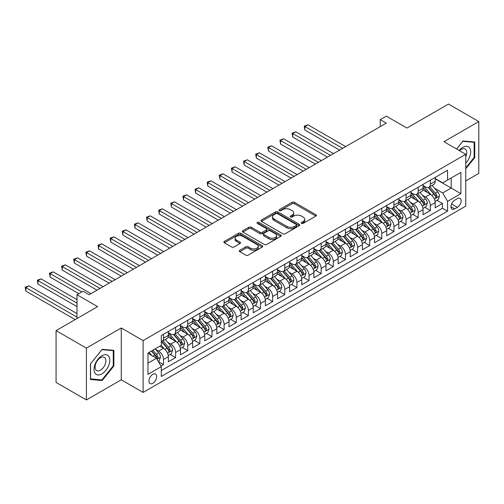 <?xml version="1.0" encoding="UTF-8"?>
<svg xmlns="http://www.w3.org/2000/svg" width="504" height="504" viewBox="0 0 504 504"><rect width="100%" height="100%" fill="white"/><g stroke="black" fill="none" stroke-linecap="round" stroke-linejoin="round"><path stroke-width="0.76" d="M301.556 223.379A1.178 0.68 0 0 0 303.219 223.379L315.869 216.071A1.682 0.97 0 0 0 316.367 215.384A1.682 0.97 0 0 0 315.869 214.698L294.443 202.325A1.682 0.97 0 0 0 292.062 202.325L279.411 209.626A1.178 0.68 0 0 0 279.065 210.111A1.178 0.68 0 0 0 279.411 210.59A1.178 0.68 0 0 0 281.075 210.59L282.712 209.645A5.387 3.112 0 0 1 290.336 209.645L292.118 210.678A5.387 3.112 0 0 1 293.7 212.877A5.387 3.112 0 0 1 292.118 215.076L290.48 216.021A1.178 0.68 0 0 0 290.134 216.506A1.178 0.68 0 0 0 290.48 216.985A1.178 0.68 0 0 0 292.15 216.985L293.788 216.04A5.387 3.112 0 0 1 301.405 216.04L303.194 217.073A5.387 3.112 0 0 1 304.769 219.272A5.387 3.112 0 0 1 303.194 221.47L301.556 222.415A1.178 0.68 0 0 0 301.209 222.894A1.178 0.68 0 0 0 301.556 223.379L301.556 222.415M152.806 383.311A5.487 3.169 120 0 0 156.391 378.473A5.487 3.169 120 0 0 155.553 374.075A5.487 3.169 120 0 0 152.806 374.346A5.487 3.169 120 0 0 149.222 379.184A5.487 3.169 120 0 0 150.06 383.582A5.487 3.169 120 0 0 152.806 383.311M239.791 250.305A1.682 0.97 0 0 0 239.299 250.992A1.682 0.97 0 0 0 239.791 251.679L245.801 255.15A1.682 0.97 0 0 0 248.182 255.15L262.231 247.042A1.682 0.97 0 0 0 262.729 246.355A1.682 0.97 0 0 0 262.231 245.668L240.805 233.295A1.682 0.97 0 0 0 238.423 233.295L224.374 241.403A1.682 0.97 0 0 0 223.877 242.09A1.682 0.97 0 0 0 224.374 242.777L231.632 246.973A1.682 0.97 0 0 0 234.013 246.973L240.03 243.501A1.682 0.97 0 0 0 240.521 242.815A1.682 0.97 0 0 0 240.03 242.128L236.426 240.049A4.505 2.602 0 0 1 235.11 238.209A4.505 2.602 0 0 1 237.888 235.803A4.505 2.602 0 0 1 242.796 236.37L256.908 244.516A4.505 2.602 0 0 1 258.224 246.355A4.505 2.602 0 0 1 255.446 248.756A4.505 2.602 0 0 1 250.538 248.195L248.182 246.834A1.682 0.97 0 0 0 245.801 246.834L239.791 250.305L239.791 251.679M465.759 180.917L478.8 173.389L478.8 121.565L448.478 104.057L406.93 128.041L386.31 116.141L380.243 119.637L386.31 123.14L89.126 294.72L83.059 291.218L76.992 294.72L76.992 318.528M86.398 348.119L86.398 399.943L121.269 379.808L121.269 327.984L86.398 348.119L56.07 330.611L97.618 306.627L76.992 294.72M121.269 327.984L143.105 340.591L465.759 154.306L465.759 206.13L143.105 392.414L143.105 340.591M478.8 121.565L443.929 141.7L465.759 154.306M282.832 233.774A1.682 0.97 0 0 0 285.214 233.774L299.263 225.66A1.682 0.97 0 0 0 299.754 224.973A1.682 0.97 0 0 0 299.263 224.286L277.83 211.913A1.682 0.97 0 0 0 275.449 211.913L261.4 220.028A1.682 0.97 0 0 0 260.908 220.714A1.682 0.97 0 0 0 261.4 221.401L282.832 233.774M257.764 223.631A1.178 0.68 0 0 1 258.962 223.801L258.962 222.396L280.747 234.977A1.682 0.97 0 0 1 281.245 235.664A1.682 0.97 0 0 1 280.747 236.351L266.698 244.465A1.682 0.97 0 0 1 264.317 244.465L242.884 232.092L248.9 228.646L248.9 227.241L242.884 230.712A1.682 0.97 0 0 0 242.393 231.405A1.682 0.97 0 0 0 242.884 232.092L242.884 230.712M248.9 228.646A1.682 0.97 0 0 1 251.282 228.646L251.282 227.241A1.682 0.97 0 0 0 248.9 227.241M251.282 227.241L259.969 232.262A1.682 0.97 0 0 0 262.351 232.262L266.339 229.956A1.682 0.97 0 0 0 266.837 229.27A1.682 0.97 0 0 0 266.339 228.583L257.292 223.36A1.178 0.68 0 0 1 256.946 222.881A1.178 0.68 0 0 1 257.676 222.251A1.178 0.68 0 0 1 258.962 222.396M86.398 399.943L56.07 382.435L56.07 330.611M160.965 366.061L163.479 364.613L158.445 361.702M155.585 349.335L158.628 351.093A6.861 3.963 60 0 1 163.479 359.497L168.336 356.7L168.336 361.809L175.613 357.607L170.094 354.419M167.712 342.336L170.762 344.093A6.861 3.963 60 0 1 175.613 352.498L180.463 349.694L180.463 354.81L187.74 350.608L182.221 347.42M179.846 335.33L182.889 337.088A6.861 3.963 60 0 1 187.74 345.492L192.591 342.689L192.591 347.804L199.874 343.602L194.355 340.414M191.974 328.325L195.017 330.089A6.861 3.963 60 0 1 199.874 338.486L204.725 335.689L204.725 340.799L212.001 336.596L206.482 333.415M204.101 321.325L207.15 323.083A6.861 3.963 60 0 1 212.001 331.487L216.852 328.684L216.852 333.799L224.129 329.597L218.61 326.409M216.235 314.32L219.278 316.077A6.861 3.963 60 0 1 224.129 324.481L228.986 321.684L228.986 326.794L236.263 322.591L230.744 319.404M228.362 307.32L231.412 309.078A6.861 3.963 60 0 1 236.263 317.482L241.114 314.679L241.114 319.788L248.39 315.586L242.871 312.404M240.496 300.315L243.539 302.072A6.861 3.963 60 0 1 248.39 310.477L253.241 307.673L253.241 312.789L260.524 308.587L255.005 305.399M252.624 293.309L255.667 295.067A6.861 3.963 60 0 1 260.524 303.471L265.375 300.674L265.375 305.783L272.651 301.581L267.133 298.393M264.751 286.31L267.8 288.067A6.861 3.963 60 0 1 272.651 296.472L277.502 293.668L277.502 298.784L284.779 294.582L279.26 291.394M276.885 279.304L279.928 281.062A6.861 3.963 60 0 1 284.779 289.466L289.636 286.669L289.636 291.778L296.913 287.576L291.394 284.388M289.012 272.299L292.062 274.063A6.861 3.963 60 0 1 296.913 282.467L301.764 279.663L301.764 284.773L309.04 280.571L303.521 277.389M301.146 265.299L304.189 267.057A6.861 3.963 60 0 1 309.04 275.461L313.891 272.658L313.891 277.773L321.174 273.571L315.649 270.383M313.274 258.294L316.317 260.051A6.861 3.963 60 0 1 321.174 268.456L326.025 265.658L326.025 270.768L333.301 266.566L327.783 263.378M325.401 251.294L328.451 253.052A6.861 3.963 60 0 1 333.301 261.456L338.152 258.653L338.152 263.768L345.429 259.566L339.91 256.378M337.535 244.289L340.578 246.047A6.861 3.963 60 0 1 345.429 254.451L350.28 251.647L350.28 256.763L357.563 252.561L352.044 249.373M349.663 237.283L352.712 239.047A6.861 3.963 60 0 1 357.563 247.445L362.414 244.648L362.414 249.757L369.69 245.555L364.171 242.374M361.796 230.284L364.839 232.042A6.861 3.963 60 0 1 369.69 240.446L374.541 237.642L374.541 242.758L381.818 238.556L376.299 235.368M373.924 223.278L376.967 225.036A6.861 3.963 60 0 1 381.818 233.44L386.675 230.643L386.675 235.752L393.952 231.55L388.433 228.362M386.051 216.279L389.101 218.037A6.861 3.963 60 0 1 393.952 226.441L398.803 223.637L398.803 228.747L406.079 224.551L400.56 221.363M398.185 209.273L401.228 211.031A6.861 3.963 60 0 1 406.079 219.435L410.93 216.632L410.93 221.747L418.213 217.545L412.694 214.357M410.313 202.268L413.362 204.026A6.861 3.963 60 0 1 418.213 212.43L423.064 209.632L423.064 214.742L430.34 210.54L430.34 205.43A6.861 3.963 -120 0 0 425.489 197.026L422.44 195.268M424.822 207.352L430.34 210.54M168.336 356.7A6.861 3.963 -120 0 0 163.479 348.296L159.844 346.191M180.463 349.694A6.861 3.963 -120 0 0 175.613 341.29L168.109 336.962M192.591 342.689A6.861 3.963 -120 0 0 187.74 334.284L180.243 329.956M204.725 335.689A6.861 3.963 -120 0 0 199.874 327.285L192.371 322.951M216.852 328.684A6.861 3.963 -120 0 0 212.001 320.279L204.498 315.951M228.986 321.684A6.861 3.963 -120 0 0 224.129 313.28L216.632 308.946M241.114 314.679A6.861 3.963 -120 0 0 236.263 306.274L228.759 301.946M253.241 307.673A6.861 3.963 -120 0 0 248.39 299.269L240.887 294.941M265.375 300.674A6.861 3.963 -120 0 0 260.524 292.27L253.021 287.935M277.502 293.668A6.861 3.963 -120 0 0 272.651 285.264L265.148 280.936M289.636 286.669A6.861 3.963 -120 0 0 284.779 278.265L277.282 273.93M301.764 279.663A6.861 3.963 -120 0 0 296.913 271.259L289.409 266.925M313.891 272.658A6.861 3.963 -120 0 0 309.04 264.253L301.537 259.925M326.025 265.658A6.861 3.963 -120 0 0 321.174 257.254L313.671 252.92M338.152 258.653A6.861 3.963 -120 0 0 333.301 250.249L325.798 245.921M350.28 251.647A6.861 3.963 -120 0 0 345.429 243.243L337.932 238.915M362.414 244.648A6.861 3.963 -120 0 0 357.563 236.244L350.06 231.909M374.541 237.642A6.861 3.963 -120 0 0 369.69 229.238L362.187 224.91M386.675 230.643A6.861 3.963 -120 0 0 381.818 222.239L374.321 217.904M398.803 223.637A6.861 3.963 -120 0 0 393.952 215.233L386.448 210.905M410.93 216.632A6.861 3.963 -120 0 0 406.079 208.228L398.582 203.899M423.064 209.632A6.861 3.963 -120 0 0 418.213 201.228L410.71 196.894M457.393 198.639L454.721 200.176A5.317 3.068 120 0 0 451.25 204.863A5.317 3.068 120 0 0 452.063 209.122A5.317 3.068 120 0 0 454.721 208.864L457.393 207.32A5.317 3.068 120 0 0 460.864 202.633A5.317 3.068 120 0 0 460.051 198.374A5.317 3.068 120 0 0 457.393 198.639M147.956 363.138L156.448 358.237L161.299 366.641L161.299 376.444L447.565 211.17L447.565 201.367L442.714 192.963L434.574 188.263M161.299 366.641L147.956 374.346L147.956 353.058L161.299 345.353L161.299 335.551L447.565 170.27L447.565 180.079L460.908 172.374L460.908 193.662L447.565 201.367M168.336 332.609L170.762 334.007A6.861 3.963 60 0 0 174.189 334.347L179.04 331.544A6.861 3.963 -120 0 0 180.463 328.406L180.463 324.481M180.463 325.603L182.889 327.001A6.861 3.963 60 0 0 186.322 327.342L191.173 324.544A6.861 3.963 -120 0 0 192.591 321.401L192.591 317.482M192.591 318.597L195.017 320.002A6.861 3.963 60 0 0 198.45 320.342L203.301 317.539A6.861 3.963 -120 0 0 204.725 314.395L204.725 310.477M204.725 311.598L207.15 312.997A6.861 3.963 60 0 0 210.578 313.337L215.435 310.533A6.861 3.963 -120 0 0 216.852 307.396L216.852 303.471M216.852 304.592L219.278 305.997A6.861 3.963 60 0 0 222.711 306.331L227.562 303.534A6.861 3.963 -120 0 0 228.986 300.39L228.986 296.472M228.986 297.593L231.412 298.992A6.861 3.963 60 0 0 234.839 299.332L239.69 296.528A6.861 3.963 -120 0 0 241.114 293.391L241.114 289.466M241.114 290.587L243.539 291.986A6.861 3.963 60 0 0 246.973 292.326L251.824 289.529A6.861 3.963 -120 0 0 253.241 286.385L253.241 282.461M253.241 283.582L255.667 284.987A6.861 3.963 60 0 0 259.1 285.327L263.951 282.524A6.861 3.963 -120 0 0 265.375 279.38L265.375 275.461M265.375 276.583L267.8 277.981A6.861 3.963 60 0 0 271.228 278.321L276.085 275.518A6.861 3.963 -120 0 0 277.502 272.381L277.502 268.456M277.502 269.577L279.928 270.976A6.861 3.963 60 0 0 283.361 271.316L288.212 268.519A6.861 3.963 -120 0 0 289.636 265.375L289.636 261.456M289.636 262.578L292.062 263.976A6.861 3.963 60 0 0 295.489 264.317L300.34 261.513A6.861 3.963 -120 0 0 301.764 258.376L301.764 254.451M301.764 255.572L304.189 256.971A6.861 3.963 60 0 0 307.623 257.311L312.474 254.514A6.861 3.963 -120 0 0 313.891 251.37L313.891 247.445M313.891 248.567L316.317 249.971A6.861 3.963 60 0 0 319.75 250.312L324.601 247.508A6.861 3.963 -120 0 0 326.025 244.364L326.025 240.446M326.025 241.567L328.451 242.966A6.861 3.963 60 0 0 331.878 243.306L336.735 240.502A6.861 3.963 -120 0 0 338.152 237.365L338.152 233.44M338.152 234.562L340.578 235.96A6.861 3.963 60 0 0 344.011 236.3L348.863 233.503A6.861 3.963 -120 0 0 350.28 230.359L350.28 226.441M350.28 227.556L352.712 228.961A6.861 3.963 60 0 0 356.139 229.301L360.99 226.498A6.861 3.963 -120 0 0 362.414 223.354L362.414 219.435M362.414 220.557L364.839 221.955A6.861 3.963 60 0 0 368.273 222.296L373.124 219.492A6.861 3.963 -120 0 0 374.541 216.355L374.541 212.43M374.541 213.551L376.967 214.956A6.861 3.963 60 0 0 380.4 215.29L385.251 212.493A6.861 3.963 -120 0 0 386.675 209.349L386.675 205.43M386.675 206.552L389.101 207.95A6.861 3.963 60 0 0 392.528 208.291L397.379 205.487A6.861 3.963 -120 0 0 398.803 202.35L398.803 198.425M398.803 199.546L401.228 200.945A6.861 3.963 60 0 0 404.662 201.285L409.513 198.488A6.861 3.963 -120 0 0 410.93 195.344L410.93 191.419M410.93 192.541L413.362 193.946A6.861 3.963 60 0 0 416.789 194.286L421.64 191.482A6.861 3.963 -120 0 0 423.064 188.338L423.064 184.42M161.299 370.566L442.468 208.228L442.468 203.54L435.191 207.743L435.191 202.627A6.861 3.963 -120 0 0 430.34 194.223L422.837 189.895M423.064 185.541L425.489 186.94A6.861 3.963 -120 0 0 428.917 187.28A6.861 3.963 -120 0 0 430.34 184.136L430.34 180.218M428.917 187.28L433.774 184.477A6.861 3.963 -120 0 0 435.191 181.339L435.191 177.414M163.479 334.284L163.479 338.209A6.861 3.963 60 0 1 162.061 341.353A6.861 3.963 60 0 1 161.299 341.63M162.061 341.353L166.912 338.549A6.861 3.963 -120 0 0 168.336 335.406L168.336 331.487M175.613 327.285L175.613 331.204A6.861 3.963 60 0 1 174.189 334.347M187.74 320.279L187.74 324.204A6.861 3.963 60 0 1 186.322 327.342M199.874 313.28L199.874 317.199A6.861 3.963 60 0 1 198.45 320.342M212.001 306.274L212.001 310.193A6.861 3.963 60 0 1 210.578 313.337M224.129 299.269L224.129 303.194A6.861 3.963 60 0 1 222.711 306.331M236.263 292.27L236.263 296.188A6.861 3.963 60 0 1 234.839 299.332M248.39 285.264L248.39 289.189A6.861 3.963 60 0 1 246.973 292.326M260.524 278.265L260.524 282.183A6.861 3.963 60 0 1 259.1 285.327M272.651 271.259L272.651 275.178A6.861 3.963 60 0 1 271.228 278.321M284.779 264.253L284.779 268.178A6.861 3.963 60 0 1 283.361 271.316M296.913 257.254L296.913 261.173A6.861 3.963 60 0 1 295.489 264.317M309.04 250.249L309.04 254.173A6.861 3.963 60 0 1 307.623 257.311M321.174 243.243L321.174 247.168A6.861 3.963 60 0 1 319.75 250.312M333.301 236.244L333.301 240.162A6.861 3.963 60 0 1 331.878 243.306M345.429 229.238L345.429 233.163A6.861 3.963 60 0 1 344.011 236.3M357.563 222.239L357.563 226.157A6.861 3.963 60 0 1 356.139 229.301M369.69 215.233L369.69 219.158A6.861 3.963 60 0 1 368.273 222.296M381.818 208.228L381.818 212.153A6.861 3.963 60 0 1 380.4 215.29M393.952 201.228L393.952 205.147A6.861 3.963 60 0 1 392.528 208.291M406.079 194.223L406.079 198.148A6.861 3.963 60 0 1 404.662 201.285M418.213 187.223L418.213 191.142A6.861 3.963 60 0 1 416.789 194.286M418.213 212.43L418.213 217.545M406.079 219.435L406.079 224.551M393.952 226.441L393.952 231.55M381.818 233.44L381.818 238.556M369.69 240.446L369.69 245.555M357.563 247.445L357.563 252.561M345.429 254.451L345.429 259.566M333.301 261.456L333.301 266.566M321.174 268.456L321.174 273.571M309.04 275.461L309.04 280.571M296.913 282.467L296.913 287.576M284.779 289.466L284.779 294.582M272.651 296.472L272.651 301.581M260.524 303.471L260.524 308.587M248.39 310.477L248.39 315.586M236.263 317.482L236.263 322.591M224.129 324.481L224.129 329.597M212.001 331.487L212.001 336.596M199.874 338.486L199.874 343.602M187.74 345.492L187.74 350.608M175.613 352.498L175.613 357.607M163.479 359.497L163.479 364.613M156.448 358.237L147.956 353.336M442.714 192.963L451.206 188.061L451.206 177.975L460.908 172.374M435.191 178.819L460.908 193.662M435.191 178.536L442.714 182.876L447.565 180.079M121.269 379.808L143.105 392.414M380.243 119.637L380.243 126.643M436.949 200.353L442.468 203.54M442.468 208.228L447.565 211.17M465.759 168.796L474.736 157.626L474.736 142.021L463.031 140.975L456.58 149.001M90.462 379.487L102.167 380.533L113.873 365.973L113.873 350.362L102.167 349.316L90.462 363.882L90.462 379.487M474.132 157.28L474.736 157.626M113.261 365.62L113.873 365.973M100.926 379.821L102.167 380.533M302.028 223.543L303.194 222.869A5.387 3.112 0 0 0 304.769 220.67L304.769 219.272M293.7 212.877L293.7 214.276A5.387 3.112 0 0 1 292.118 216.474L290.953 217.148M315.851 216.084L294.443 203.723A1.682 0.97 0 0 0 292.062 203.723L279.877 210.76M299.263 224.286L299.263 225.66L277.83 213.318A1.682 0.97 0 0 0 275.449 213.318L261.425 221.413M296.289 225.458A1.178 0.68 0 0 0 296.629 224.973A1.178 0.68 0 0 0 296.289 224.494L277.471 213.633A1.178 0.68 0 0 0 275.808 213.633L274.082 214.628A5.387 3.112 0 0 0 272.5 216.827A5.387 3.112 0 0 0 274.082 219.032L286.94 226.453A5.387 3.112 0 0 0 294.563 226.453L296.289 225.458L296.289 226.857A1.178 0.68 0 0 0 296.629 226.378L296.629 224.973M272.5 216.827L272.5 218.232A5.387 3.112 0 0 0 274.082 220.431L274.082 219.032M296.289 226.857L294.563 227.852A5.387 3.112 0 0 1 286.94 227.852L274.082 220.431M251.282 228.646L259.969 233.661A1.682 0.97 0 0 0 262.351 233.661L266.339 231.361A1.682 0.97 0 0 0 266.837 230.674L266.837 229.27M258.962 223.801L280.728 236.363M268.991 237.466A4.505 2.602 0 0 0 273.899 238.033A4.505 2.602 0 0 0 276.677 235.633A4.505 2.602 0 0 0 275.36 233.793L270.39 230.92A1.682 0.97 0 0 0 268.008 230.92L264.02 233.226A1.682 0.97 0 0 0 263.529 233.913A1.682 0.97 0 0 0 264.02 234.599L268.991 237.466L268.991 238.871A4.505 2.602 0 0 0 273.899 239.431A4.505 2.602 0 0 0 276.677 237.031L276.677 235.633M263.529 233.913L263.529 235.311A1.682 0.97 0 0 0 264.02 235.998L264.02 234.599M268.991 238.871L264.02 235.998M258.224 246.355L258.224 247.754A4.505 2.602 0 0 1 255.446 250.154A4.505 2.602 0 0 1 250.538 249.593L248.182 248.233A1.682 0.97 0 0 0 245.801 248.233L239.816 251.691M235.11 238.209L235.11 239.608A4.505 2.602 0 0 0 236.426 241.447L236.426 240.049M240.005 243.514L236.426 241.447M262.212 247.054L240.805 234.694A1.682 0.97 0 0 0 238.423 234.694L224.393 242.789M435.091 201.424L438.228 199.616L439.438 196.113A4.549 2.627 -120 0 0 437.667 191.848L432.123 185.428M431.014 194.67L424.444 187.06A13.123 7.579 -120 0 0 423.064 185.617M427.411 192.534L423.732 188.276A10.893 6.287 -120 0 0 423.064 187.545M345.675 146.601L307.887 124.79L304.857 126.535L304.857 130.038L339.608 150.104M428.299 187.526L433.906 194.015A4.549 2.627 60 0 1 435.525 197.146L435.859 197.688L436.47 197.599L436.981 196.308A4.549 2.627 -120 0 0 435.361 193.177L429.817 186.757M428.633 187.419L434.656 194.393A2.318 1.336 60 0 1 435.236 195.3L436.981 196.308M304.857 130.038L304.189 126.151L342.638 148.352M304.189 126.151L307.887 124.79M465.759 163.157A11.151 6.439 120 0 0 470.528 150.224A11.151 6.439 120 0 0 462.785 147.338A11.151 6.439 120 0 0 459.138 150.482M465.759 156.668A7.636 4.41 120 0 0 465.167 149.001A7.636 4.41 120 0 0 461.355 149.379A7.636 4.41 120 0 0 459.585 150.74M456.599 149.02L462.785 141.322L474.132 142.33L474.132 157.456L465.759 167.87M473.376 141.901L474.132 142.33M108.751 365.394A11.151 6.439 120 0 0 105.865 354.627A11.151 6.439 120 0 0 95.092 364.178A11.151 6.439 120 0 0 97.978 374.945A11.151 6.439 120 0 0 108.751 365.394M105.16 364.373A7.636 4.41 120 0 0 104.303 357.349A7.636 4.41 120 0 0 95.81 363.541A7.636 4.41 120 0 0 96.667 370.566A7.636 4.41 120 0 0 105.16 364.373M90.581 378.895L90.581 363.775L101.921 349.663L113.261 350.677L113.261 365.797L101.921 379.909L90.462 378.825M112.512 350.242L113.261 350.677M422.963 208.429L426.094 206.621L427.31 203.118A4.549 2.627 -120 0 0 425.54 198.847L419.996 192.433M418.887 201.669L412.31 194.059A13.123 7.579 -120 0 0 410.93 192.616M415.283 199.534L411.604 195.281A10.893 6.287 -120 0 0 410.93 194.544M333.541 153.607L295.76 131.79L292.729 133.541L292.729 137.044L327.48 157.109M416.172 194.531L421.779 201.02A4.549 2.627 60 0 1 423.398 204.151L423.732 204.693L424.343 204.605L424.853 203.314A4.549 2.627 -120 0 0 423.234 200.183L417.69 193.763M416.499 194.424L422.522 201.398A2.318 1.336 60 0 1 423.108 202.306L424.853 203.314M292.729 137.044L292.062 133.157L330.511 155.358M292.062 133.157L295.76 131.79M410.829 215.435L413.967 213.62L415.176 210.124A4.549 2.627 -120 0 0 413.406 205.852L407.868 199.433M406.753 208.675L400.182 201.064A13.123 7.579 -120 0 0 398.803 199.622M403.15 206.539L399.477 202.28A10.893 6.287 -120 0 0 398.803 201.55M321.413 160.606L283.626 138.795L280.596 140.547L280.596 144.049L315.346 164.109M404.044 201.531L409.645 208.026A4.549 2.627 60 0 1 411.27 211.157C411.951 212.071 412.436 211.787 412.726 210.313A4.549 2.627 -120 0 0 411.1 207.182L405.562 200.768M404.372 201.43L410.395 208.404A2.318 1.336 60 0 1 410.981 209.305L412.726 210.313M411.27 211.157L411.598 211.693M280.596 144.049L279.928 140.162L318.383 162.357M279.928 140.162L283.626 138.795M398.702 222.434L401.833 220.626L403.049 217.123A4.549 2.627 -120 0 0 401.279 212.858L395.734 206.438M394.626 215.674L388.055 208.07A13.123 7.579 -120 0 0 386.675 206.627M391.022 213.538L387.343 209.286A10.893 6.287 -120 0 0 386.675 208.555M309.286 167.612L271.498 145.795L268.468 147.546L268.468 151.049L303.219 171.114M391.91 208.536L397.517 215.025A4.549 2.627 60 0 1 399.136 218.156L399.47 218.698L400.081 218.61L400.592 217.319A4.549 2.627 -120 0 0 398.973 214.187L393.429 207.768M392.244 208.429L398.267 215.403A2.318 1.336 60 0 1 398.847 216.311L400.592 217.319M268.468 151.049L267.8 147.162L306.249 169.363M267.8 147.162L271.498 145.795M386.568 229.44L389.705 227.632L390.915 224.129A4.549 2.627 -120 0 0 389.145 219.857L383.607 213.444M382.492 222.68L375.921 215.069A13.123 7.579 -120 0 0 374.541 213.627M378.888 220.544L375.215 216.285A10.893 6.287 -120 0 0 374.541 215.554M297.152 174.617L259.371 152.8L256.334 154.552L256.334 158.054L291.085 178.114M379.783 215.542L385.39 222.031A4.549 2.627 60 0 1 387.009 225.162L387.337 225.697L387.954 225.616L388.464 224.324A4.549 2.627 -120 0 0 386.845 221.187L381.301 214.773M380.111 215.435L386.133 222.409A2.318 1.336 60 0 1 386.719 223.316L388.464 224.324M256.334 158.054L255.667 154.167L294.122 176.368M255.667 154.167L259.371 152.8M374.441 236.439L377.578 234.631L378.788 231.128A4.549 2.627 -120 0 0 377.017 226.863L371.473 220.443M370.364 229.685L363.794 222.075A13.123 7.579 -120 0 0 362.414 220.632M366.761 227.55L363.082 223.291A10.893 6.287 -120 0 0 362.414 222.56M285.025 181.616L247.237 159.806L244.207 161.557L244.207 165.054L278.958 185.119M367.649 222.541L373.256 229.03A4.549 2.627 60 0 1 374.875 232.168L375.209 232.703L375.82 232.615L376.337 231.323A4.549 2.627 -120 0 0 374.711 228.192L369.174 221.779M367.983 222.434L374.006 229.408A2.318 1.336 60 0 1 374.585 230.315L376.337 231.323M244.207 165.054L243.539 161.167L281.988 183.368M243.539 161.167L247.237 159.806M362.313 243.445L365.444 241.637L366.66 238.134A4.549 2.627 -120 0 0 364.89 233.862L359.346 227.449M358.237 236.685L351.66 229.074A13.123 7.579 -120 0 0 350.28 227.632M354.633 234.549L350.954 230.297A10.893 6.287 -120 0 0 350.28 229.566M272.891 188.622L235.11 166.805L232.079 168.556L232.079 172.059L266.83 192.125M355.522 229.547L361.129 236.036A4.549 2.627 60 0 1 362.748 239.167L363.082 239.709L363.693 239.621L364.203 238.329A4.549 2.627 -120 0 0 362.584 235.198L357.04 228.778M355.849 229.44L361.872 236.414A2.318 1.336 60 0 1 362.458 237.321L364.203 238.329M232.079 172.059L231.412 168.172L269.861 190.373M231.412 168.172L235.11 166.805M350.179 250.45L353.317 248.636L354.526 245.139A4.549 2.627 -120 0 0 352.756 240.868L347.218 234.454M346.103 243.69L339.532 236.08A13.123 7.579 -120 0 0 338.152 234.637M342.5 241.555L338.827 237.296A10.893 6.287 -120 0 0 338.152 236.565M260.763 195.621L222.982 173.811L219.946 175.562L219.946 179.065L254.696 199.124M343.394 236.546L348.995 243.041A4.549 2.627 60 0 1 350.62 246.173C351.301 247.086 351.786 246.803 352.076 245.328A4.549 2.627 -120 0 0 350.45 242.197L344.912 235.784M343.722 236.445L349.745 243.419A2.318 1.336 60 0 1 350.33 244.32L352.076 245.328M350.62 246.173L350.948 246.708M219.946 179.065L219.278 175.178L257.733 197.373M219.278 175.178L222.982 173.811M338.052 257.45L341.183 255.641L342.399 252.139A4.549 2.627 -120 0 0 340.628 247.874L335.084 241.454M333.976 250.696L327.405 243.086A13.123 7.579 -120 0 0 326.025 241.643M330.372 248.56L326.693 244.301A10.893 6.287 -120 0 0 326.025 243.571M248.636 202.627L210.848 180.81L207.818 182.561L207.818 186.064L242.569 206.13M331.26 243.552L336.867 250.041A4.549 2.627 60 0 1 338.486 253.172L338.82 253.714L339.431 253.625L339.942 252.334A4.549 2.627 -120 0 0 338.323 249.203L332.779 242.783M331.594 243.445L337.617 250.419A2.318 1.336 60 0 1 338.197 251.326L339.942 252.334M207.818 186.064L207.15 182.177L245.599 204.378M207.15 182.177L210.848 180.81M325.924 264.455L329.055 262.647L330.265 259.144A4.549 2.627 -120 0 0 328.501 254.873L322.957 248.459M321.848 257.695L315.271 250.085A13.123 7.579 -120 0 0 313.891 248.642M318.238 255.559L314.565 251.307A10.893 6.287 -120 0 0 313.891 250.57M236.502 209.632L198.721 187.816L195.684 189.567L195.684 193.07L230.441 213.135M319.133 250.557L324.74 257.046A4.549 2.627 60 0 1 326.359 260.177L326.686 260.719L327.304 260.631L327.814 259.339A4.549 2.627 -120 0 0 326.195 256.208L320.651 249.789M319.46 250.45L325.483 257.424A2.318 1.336 60 0 1 326.069 258.332L327.814 259.339M195.684 193.07L195.017 189.183L233.472 211.384M195.017 189.183L198.721 187.816M313.79 271.461L316.928 269.646L318.137 266.144A4.549 2.627 -120 0 0 316.367 261.878L310.823 255.459M309.714 264.701L303.143 257.09A13.123 7.579 -120 0 0 301.764 255.648M306.111 262.565L302.432 258.306A10.893 6.287 -120 0 0 301.764 257.576M224.374 216.632L186.587 194.821L183.557 196.573L183.557 200.069L218.308 220.135M306.999 257.557L312.606 264.052A4.549 2.627 60 0 1 314.231 267.183C314.912 268.096 315.397 267.813 315.687 266.339A4.549 2.627 -120 0 0 314.061 263.208L308.524 256.794M307.333 257.456L313.356 264.424A2.318 1.336 60 0 1 313.942 265.331L315.687 266.339M314.231 267.183L314.559 267.719M183.557 200.069L182.889 196.182L221.338 218.383M182.889 196.182L186.587 194.821M301.663 278.46L304.794 276.652L306.01 273.149A4.549 2.627 -120 0 0 304.24 268.884L298.696 262.464M297.587 271.7L291.01 264.09A13.123 7.579 -120 0 0 289.636 262.647M293.983 269.564L290.304 265.312A10.893 6.287 -120 0 0 289.636 264.581M212.241 223.637L174.46 201.821L171.429 203.572L171.429 207.075L206.18 227.14M294.872 264.562L300.478 271.051A4.549 2.627 60 0 1 302.098 274.182L302.432 274.724L303.043 274.636L303.553 273.344A4.549 2.627 -120 0 0 301.934 270.213L296.39 263.794M295.199 264.455L301.222 271.429A2.318 1.336 60 0 1 301.808 272.336L303.553 273.344M171.429 207.075L170.762 203.188L209.21 225.389M170.762 203.188L174.46 201.821M289.529 285.466L292.666 283.658L293.876 280.155A4.549 2.627 -120 0 0 292.106 275.883L286.568 269.47M285.453 278.706L278.882 271.095A13.123 7.579 -120 0 0 277.502 269.653M281.849 276.57L278.177 272.311A10.893 6.287 -120 0 0 277.502 271.58M200.113 230.643L162.332 208.826L159.296 210.578L159.296 214.08L194.046 234.139M282.744 271.568L288.345 278.057A4.549 2.627 60 0 1 289.97 281.188L290.298 281.723L290.915 281.642L291.425 280.344A4.549 2.627 -120 0 0 289.806 277.213L284.262 270.799M283.072 271.461L289.094 278.435A2.318 1.336 60 0 1 289.68 279.336L291.425 280.344M159.296 214.08L158.628 210.193L197.083 232.388M158.628 210.193L162.332 208.826M277.402 292.465L280.533 290.657L281.749 287.154A4.549 2.627 -120 0 0 279.978 282.889L274.434 276.469M273.326 285.711L266.755 278.101A13.123 7.579 -120 0 0 265.375 276.658M269.722 283.576L266.043 279.317A10.893 6.287 -120 0 0 265.375 278.586M187.986 237.642L150.198 215.832L147.168 217.577L147.168 221.08L181.919 241.145M270.61 278.567L276.217 285.056A4.549 2.627 60 0 1 277.836 288.187L278.17 288.729L278.781 288.641L279.292 287.349A4.549 2.627 -120 0 0 277.673 284.218L272.128 277.798M270.944 278.46L276.967 285.434A2.318 1.336 60 0 1 277.547 286.341L279.292 287.349M147.168 221.08L146.5 217.192L184.949 239.394M146.5 217.192L150.198 215.832M265.274 299.471L268.405 297.662L269.621 294.16A4.549 2.627 -120 0 0 267.851 289.888L262.307 283.475M261.198 292.711L254.621 285.1A13.123 7.579 -120 0 0 253.241 283.658M257.588 290.575L253.915 286.322A10.893 6.287 -120 0 0 253.241 285.585M175.852 244.648L138.071 222.831L135.034 224.582L135.034 228.085L169.791 248.151M258.483 285.573L264.09 292.062A4.549 2.627 60 0 1 265.709 295.193L266.036 295.735L266.654 295.646L267.164 294.355A4.549 2.627 -120 0 0 265.545 291.224L260.001 284.804M258.81 285.466L264.833 292.44A2.318 1.336 60 0 1 265.419 293.347L267.164 294.355M135.034 228.085L134.373 224.198L172.822 246.399M134.373 224.198L138.071 222.831M253.14 306.476L256.278 304.662L257.487 301.165A4.549 2.627 -120 0 0 255.717 296.894L250.173 290.474M249.064 299.716L242.493 292.106A13.123 7.579 -120 0 0 241.114 290.663M245.461 297.581L241.781 293.322A10.893 6.287 -120 0 0 241.114 292.591M163.724 251.647L125.937 229.837L122.907 231.588L122.907 235.084L157.657 255.15M246.349 292.572L251.956 299.067A4.549 2.627 60 0 1 253.581 302.198C254.262 303.112 254.747 302.828 255.037 301.354A4.549 2.627 -120 0 0 253.411 298.223L247.874 291.81M246.683 292.471L252.706 299.445A2.318 1.336 60 0 1 253.292 300.346L255.037 301.354M253.581 302.198L253.909 302.734M122.907 235.084L122.239 231.204L160.694 253.399M122.239 231.204L125.937 229.837M241.013 313.475L244.144 311.667L245.36 308.164A4.549 2.627 -120 0 0 243.589 303.899L238.046 297.48M236.937 306.716L230.366 299.111A13.123 7.579 -120 0 0 228.986 297.669M233.333 304.58L229.654 300.327A10.893 6.287 -120 0 0 228.986 299.596M151.591 258.653L113.809 236.836L110.779 238.587L110.779 242.09L145.53 262.156M234.221 299.578L239.828 306.067A4.549 2.627 60 0 1 241.447 309.198L241.781 309.739L242.393 309.651L242.903 308.36A4.549 2.627 -120 0 0 241.284 305.229L235.74 298.809M234.549 299.471L240.578 306.445A2.318 1.336 60 0 1 241.158 307.352L242.903 308.36M110.779 242.09L110.111 238.203L148.56 260.404M110.111 238.203L113.809 236.836M228.879 320.481L232.016 318.673L233.226 315.17A4.549 2.627 -120 0 0 231.456 310.899L225.918 304.485M224.803 313.721L218.232 306.111A13.123 7.579 -120 0 0 216.852 304.668M221.199 311.585L217.526 307.327A10.893 6.287 -120 0 0 216.852 306.596M139.463 265.658L101.682 243.841L98.645 245.593L98.645 249.096L133.396 269.155M222.094 306.583L227.701 313.072A4.549 2.627 60 0 1 229.32 316.203L229.648 316.739L230.265 316.657L230.775 315.365A4.549 2.627 -120 0 0 229.156 312.228L223.612 305.815M222.422 306.476L228.444 313.45A2.318 1.336 60 0 1 229.03 314.357L230.775 315.365M98.645 249.096L97.978 245.209L136.433 267.41M97.978 245.209L101.682 243.841M216.752 327.48L219.889 325.672L221.099 322.169A4.549 2.627 -120 0 0 219.328 317.904L213.784 311.485M212.675 320.727L206.104 313.116A13.123 7.579 -120 0 0 204.725 311.674M209.072 318.591L205.393 314.332A10.893 6.287 -120 0 0 204.725 313.601M127.336 272.658L89.548 250.847L86.518 252.599L86.518 256.095L121.269 276.161M209.96 313.582L215.567 320.072A4.549 2.627 60 0 1 217.186 323.209L217.52 323.744L218.131 323.656L218.642 322.365A4.549 2.627 -120 0 0 217.022 319.234L211.478 312.82M210.294 313.475L216.317 320.45A2.318 1.336 60 0 1 216.896 321.357L218.642 322.365M86.518 256.095L85.85 252.208L124.299 274.409M85.85 252.208L89.548 250.847M204.624 334.486L207.755 332.678L208.971 329.175A4.549 2.627 -120 0 0 207.201 324.904L201.657 318.49M200.548 327.726L193.971 320.116A13.123 7.579 -120 0 0 192.591 318.673M196.938 325.59L193.265 321.338A10.893 6.287 -120 0 0 192.591 320.607M115.202 279.663L77.421 257.846L74.384 259.598L74.384 263.101L109.141 283.166M197.833 320.588L203.44 327.077A4.549 2.627 60 0 1 205.059 330.208L205.386 330.75L206.004 330.662L206.514 329.37A4.549 2.627 -120 0 0 204.895 326.239L199.351 319.82M198.16 320.481L204.183 327.455A2.318 1.336 60 0 1 204.769 328.362L206.514 329.37M74.384 263.101L73.723 259.214L112.172 281.415M73.723 259.214L77.421 257.846M192.49 341.491L195.628 339.677L196.837 336.181A4.549 2.627 -120 0 0 195.067 331.909L189.529 325.496M188.414 334.732L181.843 327.121A13.123 7.579 -120 0 0 180.463 325.679M184.811 332.596L181.138 328.337A10.893 6.287 -120 0 0 180.463 327.606M103.074 286.663L65.287 264.852L62.257 266.603L62.257 270.106L97.007 290.165M185.705 327.587L191.306 334.083A4.549 2.627 60 0 1 192.931 337.214C193.612 338.127 194.097 337.844 194.387 336.37A4.549 2.627 -120 0 0 192.761 333.239L187.223 326.825M186.033 327.487L192.056 334.461A2.318 1.336 60 0 1 192.641 335.362L194.387 336.37M192.931 337.214L193.259 337.749M62.257 270.106L61.589 266.219L100.044 288.414M61.589 266.219L65.287 264.852M180.363 348.491L183.494 346.683L184.71 343.18A4.549 2.627 -120 0 0 182.939 338.915L177.395 332.495M176.287 341.731L169.716 334.127A13.123 7.579 -120 0 0 168.336 332.684M172.683 339.601L169.004 335.343A10.893 6.287 -120 0 0 168.336 334.612M90.947 293.668L53.159 271.851L50.129 273.603L50.129 277.106L78.813 293.668M173.571 334.593L179.178 341.082A4.549 2.627 60 0 1 180.797 344.213L181.131 344.755L181.742 344.667L182.253 343.375A4.549 2.627 -120 0 0 180.634 340.244L175.09 333.824M173.899 334.486L179.928 341.46A2.318 1.336 60 0 1 180.508 342.367L182.253 343.375M50.129 277.106L49.461 273.218L81.85 291.917M49.461 273.218L53.159 271.851M168.229 355.496L171.366 353.688L172.576 350.185A4.549 2.627 -120 0 0 170.806 345.914L165.268 339.501M164.153 348.736L161.255 345.379M160.549 346.601L160.077 346.053M76.992 299.622L41.032 278.857L37.995 280.608L37.995 284.111L76.992 306.627M161.444 341.599L167.051 348.088A4.549 2.627 60 0 1 168.67 351.219L168.998 351.761L169.615 351.672L170.125 350.381A4.549 2.627 -120 0 0 168.506 347.25L162.962 340.83M161.771 341.491L167.794 348.466A2.318 1.336 60 0 1 168.38 349.373L170.125 350.381M37.995 284.111L37.328 280.224L76.992 303.125M37.328 280.224L41.032 278.857M158.206 361.286L159.239 360.688L160.448 357.185A4.549 2.627 -120 0 0 158.678 352.92L155.188 348.881M151.931 355.635L149.121 352.378M148.422 353.606L147.956 353.065M76.992 313.627L28.898 285.863L25.868 287.614L25.868 291.11L75.178 319.58M151.427 351.049L154.917 355.093A4.549 2.627 60 0 1 156.536 358.224L156.87 358.76L157.481 358.672L157.991 357.38A4.549 2.627 -120 0 0 156.372 354.249L152.882 350.211M151.71 350.885L155.667 355.465A2.318 1.336 60 0 1 156.246 356.372L157.991 357.38M25.868 291.11L25.2 287.223L76.992 317.129M25.2 287.223L28.898 285.863M158.628 351.093L163.479 348.296M170.762 344.093L175.613 341.29M182.889 337.088L187.74 334.284M195.017 330.089L199.874 327.285M207.15 323.083L212.001 320.279M219.278 316.077L224.129 313.28M231.412 309.078L236.263 306.274M243.539 302.072L248.39 299.269M255.667 295.067L260.524 292.27M267.8 288.067L272.651 285.264M279.928 281.062L284.779 278.265M292.062 274.063L296.913 271.259M304.189 267.057L309.04 264.253M316.317 260.051L321.174 257.254M328.451 253.052L333.301 250.249M340.578 246.047L345.429 243.243M352.712 239.047L357.563 236.244M364.839 232.042L369.69 229.238M376.967 225.036L381.818 222.239M389.101 218.037L393.952 215.233M401.228 211.031L406.079 208.228M413.362 204.026L418.213 201.228M425.489 197.026L430.34 194.223M430.34 184.136L435.191 181.339M163.479 338.209L168.336 335.406M175.613 331.204L180.463 328.406M187.74 324.204L192.591 321.401M199.874 317.199L204.725 314.395M212.001 310.193L216.852 307.396M224.129 303.194L228.986 300.39M236.263 296.188L241.114 293.391M248.39 289.189L253.241 286.385M260.524 282.183L265.375 279.38M272.651 275.178L277.502 272.381M284.779 268.178L289.636 265.375M296.913 261.173L301.764 258.376M309.04 254.173L313.891 251.37M321.174 247.168L326.025 244.364M333.301 240.162L338.152 237.365M345.429 233.163L350.28 230.359M357.563 226.157L362.414 223.354M369.69 219.158L374.541 216.355M381.818 212.153L386.675 209.349M393.952 205.147L398.803 202.35M406.079 198.148L410.93 195.344M418.213 191.142L423.064 188.338M430.34 205.43L435.191 202.627M451.571 203.963L457.393 207.32M450.96 206.69L454.721 208.864M303.194 222.869L303.194 221.47M290.48 216.985L290.48 216.021M292.118 216.474L292.118 215.076M279.411 210.59L279.411 209.626M292.062 203.723L292.062 202.325M294.443 203.723L294.443 202.325M315.869 216.071L315.869 214.698M261.4 221.401L261.4 220.028M275.449 213.318L275.449 211.913M277.83 213.318L277.83 211.913M286.94 227.852L286.94 226.453M294.563 227.852L294.563 226.453M259.969 233.661L259.969 232.262M262.351 233.661L262.351 232.262M266.339 231.361L266.339 229.956M280.747 236.351L280.747 234.977M245.801 248.233L245.801 246.834M248.182 248.233L248.182 246.834M250.538 249.593L250.538 248.195M240.03 243.501L240.03 242.128M224.374 242.777L224.374 241.403M238.423 234.694L238.423 233.295M240.805 234.694L240.805 233.295M262.231 247.042L262.231 245.668M434.398 199.093L439.406 196.201M424.444 187.06L425.067 186.694M435.361 193.177L437.667 191.848M431.739 195.268L433.906 194.015M422.27 206.098L427.279 203.207M412.31 194.059L412.94 193.7M423.234 200.183L425.54 198.847M419.611 202.274L421.779 201.02M410.136 213.104L415.151 210.206M400.182 201.064L400.806 200.705M411.1 207.182L413.406 205.852M407.478 209.273L409.645 208.026M398.009 220.103L403.017 217.211M388.055 208.07L388.679 207.705M398.973 214.187L401.279 212.858M395.35 216.279L397.517 215.025M385.875 227.109L390.89 224.217M375.921 215.069L376.545 214.71M386.845 221.187L389.145 219.857M383.216 223.285L385.39 222.031M373.748 234.108L378.756 231.216M363.794 222.075L364.417 221.716M374.711 228.192L377.017 226.863M371.089 230.284L373.256 229.03M361.62 241.114L366.629 238.222M351.66 229.074L352.29 228.715M362.584 235.198L364.89 233.862M358.961 237.289L361.129 236.036M349.486 248.119L354.501 245.227M339.532 236.08L340.156 235.721M350.45 242.197L352.756 240.868M346.828 244.289L348.995 243.041M337.359 255.118L342.367 252.227M327.405 243.086L328.028 242.72M338.323 249.203L340.628 247.874M334.7 251.294L336.867 250.041M325.225 262.124L330.24 259.232M315.271 250.085L315.895 249.726M326.195 256.208L328.501 254.873M322.573 258.3L324.74 257.046M313.097 269.13L318.106 266.232M303.143 257.09L303.767 256.731M314.061 263.208L316.367 261.878M310.439 265.299L312.606 264.052M300.97 276.129L305.978 273.237M291.01 264.09L291.64 263.731M301.934 270.213L304.24 268.884M298.311 272.305L300.478 271.051M288.836 283.135L293.851 280.243M278.882 271.095L279.506 270.736M289.806 277.213L292.106 275.883M286.178 279.304L288.345 278.057M276.709 290.134L281.717 287.242M266.755 278.101L267.378 277.736M277.673 284.218L279.978 282.889M274.05 286.31L276.217 285.056M264.581 297.139L269.59 294.248M254.621 285.1L255.244 284.741M265.545 291.224L267.851 289.888M261.923 293.315L264.09 292.062M252.447 304.145L257.456 301.247M242.493 292.106L243.117 291.747M253.411 298.223L255.717 296.894M249.789 300.315L251.956 299.067M240.32 311.144L245.328 308.253M230.366 299.111L230.989 298.746M241.284 305.229L243.589 303.899M237.661 307.32L239.828 306.067M228.186 318.15L233.201 315.258M218.232 306.111L218.856 305.752M229.156 312.228L231.456 310.899M225.527 314.326L227.701 313.072M216.058 325.149L221.067 322.258M206.104 313.116L206.728 312.751M217.022 319.234L219.328 317.904M213.4 321.325L215.567 320.072M203.931 332.155L208.939 329.263M193.971 320.116L194.601 319.757M204.895 326.239L207.201 324.904M201.272 328.331L203.44 327.077M191.797 339.161L196.806 336.269M181.843 327.121L182.467 326.762M192.761 333.239L195.067 331.909M189.139 335.33L191.306 334.083M179.67 346.16L184.678 343.268M169.716 334.127L170.339 333.761M180.634 340.244L182.939 338.915M177.011 342.336L179.178 341.082M167.536 353.165L172.551 350.274M168.506 347.25L170.806 345.914M164.877 349.341L167.051 348.088M157.021 359.239L160.417 357.273M156.372 354.249L158.678 352.92M152.958 356.221L154.917 355.093"/></g></svg>
